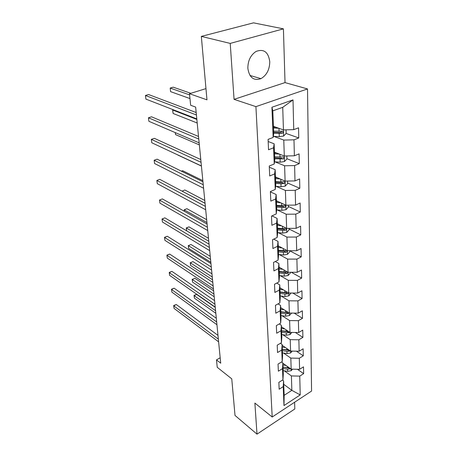 <?xml version="1.0" encoding="UTF-8"?>
<svg xmlns="http://www.w3.org/2000/svg" width="457" height="457" viewBox="0 0 457 457"><rect width="100%" height="100%" fill="white"/><g stroke="black" fill="none" stroke-linecap="round" stroke-linejoin="round"><path stroke-width="0.69" d="M247.854 68.356C249.328 77.621 253.704 81.049 260.981 78.633C266.694 75.239 269.624 69.601 269.767 61.724C268.39 52.012 263.82 48.591 256.057 51.447C250.579 55.091 247.848 60.73 247.854 68.356M283.414 28.854L253.509 22.85L201.331 36.4L230.225 43.409L234.058 99.346L255.92 106.63L307.515 88.944L285.025 82.603L283.414 28.854L230.225 43.409M255.92 106.63L272.201 417.007L311.571 391.061L307.515 88.944M272.201 417.007L254.875 403.068L257.005 434.15L294.816 408.964L294.616 402.24M257.005 434.15L235.012 415.43L231.762 378.853L217.241 367.308L216.487 359.888L220.708 363.195L195.647 107.098L190.643 105.253L189.472 93.719L206.964 99.832L201.331 36.4M273.435 126.361L283.449 129.914L282.717 107.338L272.812 110.834L273.72 133.57L273.149 137.46L268.076 139.385L268.533 149.759L273.566 147.794L274.223 163.994L269.259 166.011L269.699 175.968L274.623 173.911L275.251 189.466L270.39 191.569L270.812 201.126L275.634 198.995L276.239 213.939L271.481 216.115L271.886 225.301L276.611 223.096L277.188 237.463L272.526 239.708L272.92 248.545L277.548 246.272L278.107 260.102L273.537 262.409L273.914 270.91L278.45 268.585L278.987 281.9L274.508 284.26L274.868 292.451L279.318 290.069L279.838 302.905L275.44 305.316L275.794 313.211L280.152 310.777L280.655 323.156L276.342 325.613L276.679 333.227L280.964 330.754L281.443 342.693L277.21 345.195L277.536 352.541L281.74 350.028L282.209 361.561L278.05 364.092L278.364 371.193L282.495 368.645L282.946 379.784L278.861 382.349L279.164 389.21L283.22 386.628L283.986 405.553L300.215 394.917L291.857 390.341L291.395 375.928L284.254 370.793M273.149 137.46L271.926 107.252L293.011 99.894L293.737 129.645L298.558 127.811L298.764 137.963L286.133 133.438M300.215 394.917L299.752 376.122L303.642 373.649L303.499 366.862L299.586 369.325L299.318 358.265L303.271 355.826L303.128 348.805L299.146 351.233L298.867 339.791L302.888 337.386L302.74 330.125L298.689 332.519L298.398 320.677L302.494 318.312L302.34 310.794L298.215 313.148L297.918 300.883L302.088 298.558L301.928 290.772L297.724 293.08L297.416 280.37L301.666 278.096L301.5 270.03L297.221 272.286L296.896 259.108L301.226 256.88L301.054 248.517L296.69 250.716L296.359 237.04L300.769 234.875L300.592 226.192L296.147 228.334L295.799 214.133L300.3 212.031L300.112 203.011L295.576 205.084L295.216 190.329L299.809 188.301L299.615 178.927L294.988 180.926L294.616 165.583L299.295 163.629L299.095 153.878L294.377 155.797L293.988 139.831L298.764 137.963M274.223 163.994L274.771 159.847L274.131 143.801L268.168 141.533M273.743 136.363L283.774 140.076L284.294 156.008L274.463 152.141M274.131 143.801L273.566 147.794M293.988 139.831L283.774 140.076M294.377 155.797L284.294 156.008L284.46 161.555L286.916 158.973L286.825 155.957M275.251 189.466L275.777 185.079L275.16 169.673L269.31 167.211M275.005 161.852L284.608 165.771L285.099 181.086L275.451 176.922M275.16 169.673L274.623 173.911M294.616 165.583L284.608 165.771M294.988 180.926L285.099 181.086M276.239 213.939L276.742 209.335L276.154 194.522L270.407 191.894M276.182 186.365L285.402 190.466L285.882 205.193L276.399 200.766M276.154 194.522L275.634 198.995M295.216 190.329L285.402 190.466M295.576 205.084L285.882 205.193L286.013 209.712L288.378 207.158L288.316 205.164M277.188 237.463L277.673 232.67L277.102 218.417L271.978 215.887M277.279 209.946L286.173 214.224L286.63 228.391L277.313 223.719M277.102 218.417L276.611 223.096M295.799 214.133L286.173 214.224M296.147 228.334L286.63 228.391L286.75 232.447L289.064 229.917L289.018 228.38M278.107 260.102L278.564 255.126L278.022 241.405L273.72 239.137M278.313 232.659L286.91 237.086L287.35 250.733L278.199 245.837M278.022 241.405L277.548 246.272M296.359 237.04L286.91 237.086M296.69 250.716L287.35 250.733L287.459 254.355L289.732 251.841L289.698 250.727M278.987 281.9L279.427 276.765L278.901 263.546L275.297 261.518M279.284 254.549L287.619 259.108L288.047 272.263L279.044 267.162M278.901 263.546L278.45 268.585M296.896 259.108L287.619 259.108M297.221 272.286L288.047 272.263M279.838 302.905L280.261 297.621L279.753 284.877L276.736 283.089M280.215 275.651L288.304 280.335L288.715 293.023L279.867 287.733M279.753 284.877L279.318 290.069M297.416 280.37L288.304 280.335M297.724 293.08L288.715 293.023L288.795 295.856L290.978 293.04M280.655 323.156L281.061 317.741L280.575 305.447L278.062 303.876M281.095 296.016L288.967 300.809L289.361 313.056L280.661 307.595M280.575 305.447L280.152 310.777M297.918 300.883L288.967 300.809M298.215 313.148L289.361 313.056L289.435 315.536L291.589 313.079M281.443 342.693L281.838 337.163L281.363 325.293L279.29 323.933M281.935 315.678L289.607 320.574L289.989 332.393L281.421 326.778M281.363 325.293L280.964 330.754M298.398 320.677L289.607 320.574M298.689 332.519L289.989 332.393M282.209 361.561L282.586 355.917L282.129 344.452L280.432 343.293M282.74 334.673L290.224 339.654L290.589 351.079L282.163 345.321M282.129 344.452L281.74 350.028M298.867 339.791L290.224 339.654M299.146 351.233L290.589 351.079M282.946 379.784L283.306 374.043L282.866 362.961L281.501 361.99M283.517 353.033L290.818 358.099L291.178 369.142L282.877 363.252M282.866 362.961L282.495 368.645M299.318 358.265L290.818 358.099M299.586 369.325L291.178 369.142L291.218 370.69L292.514 369.17M283.986 405.553L284.157 395.311L283.58 380.852L282.5 380.064M283.717 384.308L291.857 390.341L284.157 395.311M283.58 380.852L283.22 386.628M299.752 376.122L291.395 375.928M205.97 88.612L189.472 93.719M220.183 357.78L216.487 359.888M293.011 99.894L282.717 107.338M272.812 110.834L271.926 107.252M293.737 129.645L283.449 129.914M303.642 373.649L297.421 369.279M303.271 355.826L296.427 351.187M302.888 337.386L295.336 332.473M302.494 318.312L294.137 313.102M302.088 298.558L292.811 293.051M301.666 278.096L291.338 272.269M301.226 256.88L289.698 250.739M300.769 234.875L289.035 229.003M300.3 212.031L288.356 206.45M277.822 201.531L276.405 200.863M299.809 188.301L287.647 183.04M299.295 163.629L286.91 158.722M281.592 131.81L280.592 131.45M234.058 99.346L285.025 82.603M217.989 335.387L176.316 304.533L173.723 305.824L218.355 339.134M174.071 308.401L173.677 305.516L174.071 308.401L218.617 341.842M173.677 305.516L176.316 304.533M283.66 363.806L282.894 363.686M286.019 365.48L282.946 364.994M291.218 370.69L287.647 371.341L283.169 370.616M215.247 307.367L196.63 294.405L194.134 295.65L194.431 298.198L215.824 313.302M289.361 367.856L283.032 367.137M283.083 368.485L287.573 369.21L290.612 368.742M290.166 369.028L288.727 368.005L283.032 367.177M215.573 310.691L194.134 295.65L194.025 295.376L196.63 294.405M194.431 298.198L194.025 295.376M216.315 318.283L174.157 288.201L171.524 289.475L216.675 321.951M171.878 292.126L171.484 289.212L171.878 292.126L216.944 324.744M171.484 289.212L174.157 288.201M214.584 300.637L171.941 271.389L169.261 272.64L214.939 304.225M169.627 275.371L169.227 272.429L169.627 275.371L215.218 307.104M169.227 272.429L171.941 271.389M283.014 345.903L282.18 345.778M285.408 347.537L282.232 347.057M292.2 351.107L290.589 352.981L287.013 353.569L282.466 352.873M213.63 290.852L194.802 278.233L192.266 279.461L192.568 282.083L214.213 296.793M288.915 349.936L282.317 349.274M282.375 350.668L286.939 351.364L289.572 351.182L290.132 350.765M289.572 351.182L288.11 350.182L282.323 349.382M213.95 294.102L192.266 279.461L194.802 278.233M192.568 282.083L192.163 279.233M282.352 327.389L281.443 327.258M284.785 328.983L281.495 328.514M291.897 332.422L289.995 334.604L286.362 335.198L281.729 334.524M211.968 273.846L192.923 261.604L190.346 262.804L190.655 265.506L212.545 279.793M288.464 331.399L281.586 330.805M281.643 332.25L286.276 332.919L288.961 332.73L289.618 332.148M288.961 332.73L287.476 331.753L281.592 330.988M212.277 277.022L190.346 262.804L192.923 261.604M190.655 265.506L190.243 262.626M212.802 282.42L169.656 254.081L166.925 255.303L213.145 285.922M167.308 258.119L166.902 255.149L167.308 258.119L213.436 288.893M166.902 255.149L169.656 254.081M210.963 263.609L167.296 236.246L164.526 237.446L211.294 267.014M164.914 240.342L164.503 237.343L164.914 240.342L211.597 270.087M164.503 237.343L167.296 236.246M209.06 244.181L164.868 217.863L162.046 219.034L209.386 247.477M162.452 222.022L162.035 218.994L162.452 222.022L209.694 250.647M162.035 218.994L164.868 217.863M281.672 308.229L280.678 308.098M284.145 309.783L280.729 309.326M289.435 315.536L285.682 316.187L280.975 315.547M210.249 256.331L190.986 244.484L188.364 245.66L188.684 248.442L210.831 262.278M288.013 312.211L285.545 312.331L280.821 311.697M280.884 313.188L285.596 313.828L288.327 313.633L289.064 312.868M288.327 313.633L286.819 312.685L280.832 311.96M210.551 259.416L188.364 245.66L190.986 244.484M188.684 248.442L188.273 245.535M280.975 288.396L279.89 288.264M283.489 289.898L279.935 289.458M288.795 295.856L284.979 296.513L280.192 295.902M208.483 238.28L188.992 226.861L186.33 228.009L186.656 230.836L186.239 227.94L188.992 226.861M287.562 292.331L284.837 292.52L280.032 291.914M280.095 293.463L284.894 294.068L287.67 293.868L288.458 292.868M287.67 293.868L286.133 292.948L280.05 292.257M208.775 241.273L186.239 227.94M280.267 267.853L279.067 267.716M282.826 269.304L279.113 268.876M290.349 272.269L290.372 272.989L288.081 275.542L284.254 276.131L279.381 275.554M206.661 219.663L186.942 208.7L184.228 209.826L184.4 211.317M287.139 271.749L284.105 271.989L279.216 271.424M279.278 273.023L284.163 273.594L286.99 273.395L287.761 272.098M286.99 273.395L285.425 272.503L279.233 271.858M206.947 222.559L184.148 209.814L186.942 208.7M184.325 211.271L184.148 209.814M207.095 224.09L162.366 198.909L159.493 200.052L207.409 227.272M159.91 203.137L159.493 200.052L159.91 203.137L207.729 230.557M279.547 246.563L278.222 246.42M282.146 247.951L278.267 247.545M287.459 254.355L283.5 255L278.542 254.463M204.782 200.457L184.828 189.992L182.075 191.152M278.439 251.847L283.403 252.378L286.282 252.167C287.259 251.453 287.344 250.887 286.533 250.465L283.346 250.71L278.37 250.185M286.282 252.167L284.694 251.316L278.393 250.716M205.056 203.245L182.017 191.123M205.062 203.314L159.784 179.361L156.86 180.464L205.359 206.37M157.288 183.645L156.86 180.464L157.288 183.645L205.696 209.769M278.816 224.473L277.342 224.336M281.461 225.804L277.382 225.415M286.75 232.447L282.717 233.093L277.667 232.596M202.845 180.641L182.646 170.707L181.412 171.169M277.559 229.877L282.62 230.368L285.551 230.151C286.568 229.397 286.63 228.808 285.751 228.391L282.557 228.643L277.49 228.152M285.551 230.151L283.934 229.34L277.519 228.791M202.959 181.806L157.122 159.179L154.14 160.247L203.245 184.731M154.58 163.532L154.14 160.247L154.58 163.532L203.588 188.25M278.079 201.548L276.428 201.411M280.775 202.811L276.468 202.445M286.013 209.712L281.906 210.351L276.679 209.894M276.651 207.078L281.803 207.524L284.791 207.301C285.848 206.495 285.893 205.89 284.934 205.479L281.74 205.73L276.582 205.29M284.791 207.301L283.146 206.53L276.611 206.038M177.91 155.072L201.417 166.062M200.777 159.539L154.369 138.334L151.33 139.368L201.051 162.315M151.787 142.761L151.33 139.368L151.787 142.761L201.406 165.96M277.342 177.739L275.474 177.602M280.084 178.921L275.514 178.59M287.584 181.046L287.659 183.531L285.191 186.165L281.061 186.736L275.628 186.319M275.708 183.4L280.958 183.8L284.003 183.571C285.099 182.714 285.128 182.08 284.083 181.68L280.889 181.932L275.634 181.543M284.003 183.571L282.329 182.84L275.668 182.406M175.322 132.639L175.551 134.604L199.343 144.898M175.551 134.604L175.231 132.599M198.521 136.466L151.524 116.803L148.428 117.792L198.778 139.077M148.902 121.299L148.428 117.792L148.902 121.299L199.143 142.858M276.611 152.986L274.491 152.861M279.41 154.089L274.526 153.786M284.46 161.555L280.187 162.189L274.508 161.818M274.726 158.796L283.18 158.899C284.323 157.985 284.328 157.334 283.191 156.951L274.651 156.86M283.18 158.899L281.478 158.225L274.691 157.854M196.853 119.431L172.712 110.023L173.112 113.473L197.201 123.007M173.403 109.8L172.66 110.36L173.112 113.473M196.179 112.542L148.582 94.542L145.429 95.484L196.419 114.981M145.914 99.112L145.429 95.484L145.914 99.112L196.801 118.9M275.902 127.24L273.463 127.12M278.753 128.246L273.497 127.989M286.031 129.845L286.139 133.427L283.569 136.1L279.278 136.66L273.315 136.34M190.82 93.302L173.197 87.173L170.181 88.075L170.592 91.646L189.963 98.569M273.709 133.198L282.329 133.238C283.517 132.262 283.494 131.587 282.272 131.222L273.629 131.188M282.329 133.238L280.592 132.616L273.669 132.313M189.592 94.896L170.181 88.075L170.592 91.646M287.527 367.856L287.476 366.52M287.647 371.341L287.573 369.21M290.641 352.918L290.583 351.073M286.887 349.971L286.836 348.514M287.013 353.569L286.939 351.364M290.046 334.541L289.978 332.388M286.225 331.474L286.173 329.891M286.362 335.198L286.276 332.919M285.545 312.331L285.482 310.623M285.682 316.187L285.596 313.828M284.837 292.52L284.774 290.663M284.979 296.513L284.894 294.068M288.139 275.48L288.036 272.258M284.105 271.989L284.031 269.99M284.254 276.131L284.163 273.594M283.346 250.71L283.271 248.551M283.5 255L283.403 252.378M282.557 228.643L282.477 226.312M282.717 233.093L282.62 230.368M281.74 205.73L281.649 203.216M281.906 210.351L281.803 207.524M285.254 186.096L285.088 181.081M280.889 181.932L280.798 179.23M281.061 186.736L280.958 183.8M280.01 157.197L279.907 154.283M280.187 162.189L280.078 159.133M283.637 136.032L283.437 129.908M279.09 131.467L278.981 128.331M279.278 136.66L279.164 133.478M250.002 75.485L260.981 78.633"/></g></svg>
